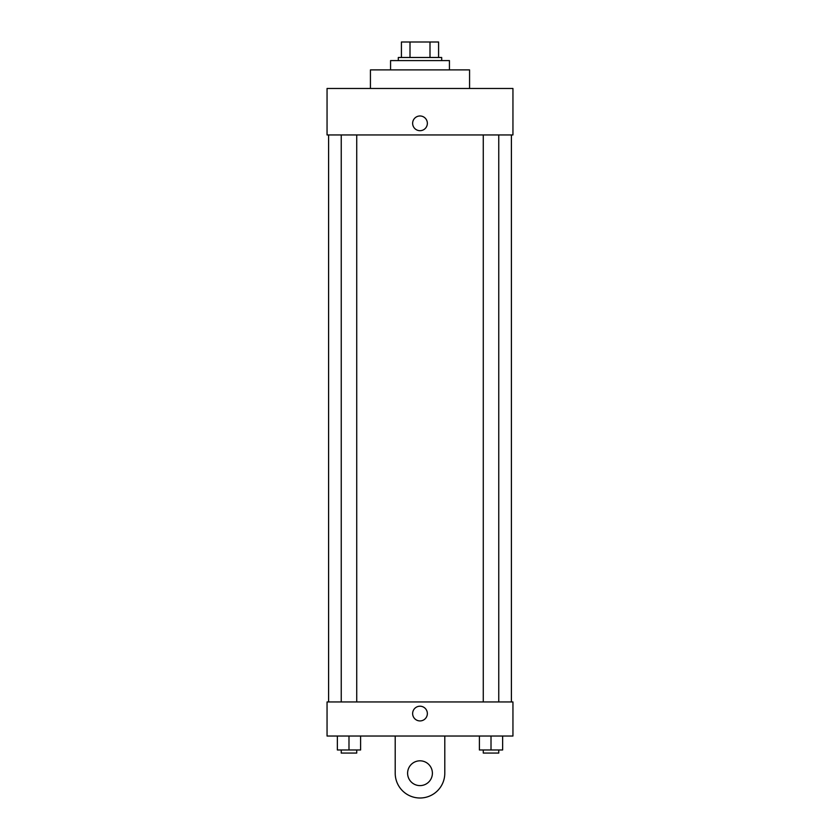 <?xml version="1.0" encoding="UTF-8"?>
<svg xmlns="http://www.w3.org/2000/svg" width="840" height="840" viewBox="0 0 840 840"><rect width="100%" height="100%" fill="white"/><g stroke="black" fill="none" stroke-linecap="round" stroke-linejoin="round"><path stroke-width="1.26" d="M410.004 57.488L410.004 42L401.415 42L401.415 57.488L401.415 42M410.004 42L438.585 42L438.585 57.488M429.996 57.488L429.996 42M398.307 60.585L398.307 57.488L441.693 57.488L441.693 60.585M449.431 69.888L449.431 60.585L390.569 60.585L390.569 69.888M469.57 88.473L469.57 69.888L370.43 69.888L370.43 88.473M327.054 88.473L512.946 88.473L512.946 134.946L327.054 134.946L327.054 88.473M412.64 123.333A7.361 7.361 0 0 1 423.675 116.96A7.361 7.361 0 0 1 423.675 129.707A7.361 7.361 0 0 1 412.64 123.333M328.598 701.946L328.598 134.946M483.273 134.946L483.273 701.946M341.24 701.946L341.24 134.946M327.054 701.946L512.946 701.946L512.946 736.029L327.054 736.029L327.054 701.946L512.946 701.946M479.399 736.029L479.399 749.973L502.635 749.973L502.635 736.029L502.635 749.973M491.012 749.973L491.012 736.029M498.761 749.973L498.761 753.071L483.273 753.071L483.273 749.973M337.365 736.029L337.365 749.973L360.602 749.973L360.602 736.029L360.602 749.973M348.989 749.973L348.989 736.029M356.727 749.973L356.727 753.071L341.24 753.071L341.24 749.973M412.64 713.57A7.361 7.361 0 0 1 423.675 707.196A7.361 7.361 0 0 1 423.675 719.943A7.361 7.361 0 0 1 412.64 713.57M444.791 736.029L444.791 773.21A24.791 24.791 0 0 1 420 798A24.791 24.791 0 0 1 395.209 773.21L395.209 736.029M420 785.61A12.39 12.39 0 0 1 409.269 767.014A12.39 12.39 0 0 1 430.731 767.014A12.39 12.39 0 0 1 420 785.61M511.403 701.946L511.403 134.946M498.761 134.946L498.761 701.946M356.727 701.946L356.727 134.946"/></g></svg>
